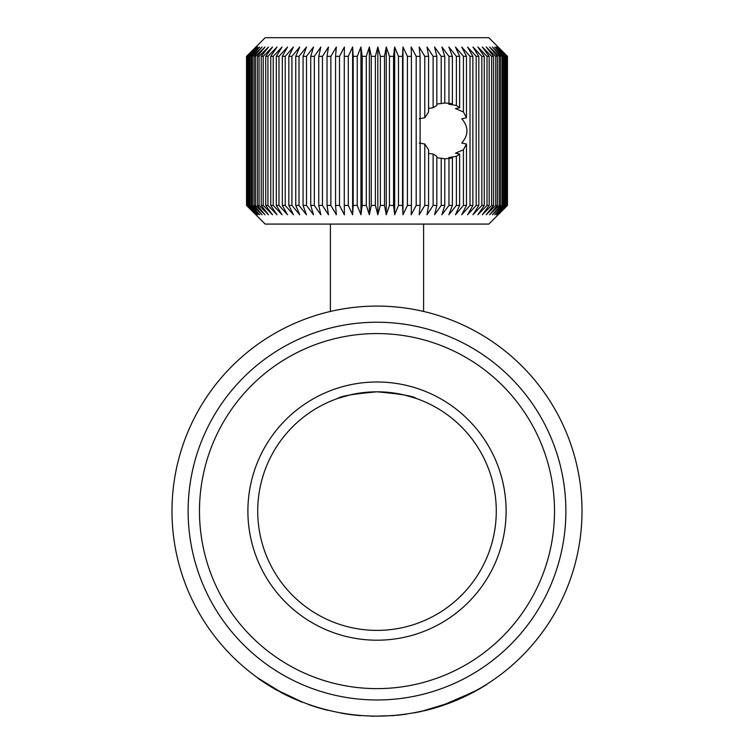 <?xml version="1.0" encoding="UTF-8"?>
<svg xmlns="http://www.w3.org/2000/svg" width="754" height="754" viewBox="0 0 754 754"><rect width="100%" height="100%" fill="white"/><g stroke="black" fill="none" stroke-linecap="round" stroke-linejoin="round"><path stroke-width="1.13" d="M327.604 710.268A205.201 205.201 0 0 1 308.669 704.585A205.201 205.201 0 0 0 327.604 710.268M405.888 714.066L405.416 714.132L405.888 714.066M404.804 714.217L404.106 714.311L404.804 714.217M403.286 714.424L402.447 714.528L403.286 714.424M400.647 714.745L396.83 715.15L400.647 714.745M401.882 714.594L399.394 714.886L401.882 714.594M406.566 713.972L404.276 714.292L406.566 713.972M410.798 713.312L408.753 713.642L410.798 713.312M414.474 712.662L421.75 711.361L414.512 712.841M417.499 712.078L416.076 712.351L417.499 712.078M419.78 711.606L418.743 711.823L419.78 711.606M421.213 711.286L420.6 711.427L421.213 711.286M442.127 705.49L473.719 691.87M424.04 710.645L449.469 702.879L423.248 710.834M486.566 684.604A205.201 205.201 0 0 1 479.186 689.043L447.999 703.623A205.201 205.201 0 0 0 485.915 685.009L472.947 692.276M377 306.086A205.013 205.013 0 0 1 582.013 511.099A205.013 205.013 0 0 1 377 716.111L377 716.111A205.013 205.013 0 0 1 171.987 511.099A205.013 205.013 0 0 1 377 306.086M379.017 716.102L380.789 716.083L379.017 716.102M382.721 716.036L384.785 715.97L382.721 716.036M386.962 715.876L389.262 715.744L386.962 715.876M391.665 715.593L394.144 715.395L391.665 715.593M396.595 715.178L394.144 715.395L396.595 715.178M393.673 715.433L390.148 715.687L393.673 715.433M389.347 715.744L390.167 715.687L389.347 715.744M388.018 715.819L388.63 715.782L388.018 715.819M369.319 392.061L377 391.816C353.192 393.974 340.148 396.17 337.858 398.423L349.319 395.077M355.191 393.824L361.948 392.768M404.681 395.077L416.142 398.423C413.842 396.17 400.798 393.965 377 391.816A119.283 119.283 0 0 0 257.717 511.099A119.283 119.283 0 0 0 377 630.382A119.283 119.283 0 0 0 496.283 511.099A119.283 119.283 0 0 0 377 391.816L391.863 392.749M377 640.203A129.104 129.104 0 0 0 506.104 511.099A129.104 129.104 0 0 0 377 381.995A129.104 129.104 0 0 0 247.896 511.099A129.104 129.104 0 0 0 377 640.203M377 333.57A177.52 177.52 0 0 1 554.52 511.099A177.52 177.52 0 0 1 377 688.619A177.52 177.52 0 0 1 199.48 511.099A177.52 177.52 0 0 1 377 333.57M377 699.976A188.877 188.877 0 0 0 565.877 511.099A188.877 188.877 0 0 0 377 322.222A188.877 188.877 0 0 0 188.123 511.099A188.877 188.877 0 0 0 377 699.976M276.454 689.976L258.933 678.93A205.201 205.201 0 0 0 276.454 689.976L276.548 689.816M406.208 714.208L396.84 715.339L406.208 714.208M394.154 715.584L371.694 716.234L394.154 715.584M372.212 716.055L372.825 716.074L372.203 716.243M479.186 689.043L447.999 703.623M374.71 716.102L375.963 716.111L374.71 716.102M372.825 716.074L373.664 716.083L372.825 716.074M377 716.111L375.963 716.111M291.468 697.422L302.316 702.031M257.868 677.95L281.449 692.483M302.203 701.983L276.756 689.938M318.461 707.77L328.028 710.372A205.201 205.201 0 0 1 308.603 704.566L318.508 707.591M449.535 703.058L423.286 711.013A205.201 205.201 0 0 0 442.193 705.669L473.804 692.031A205.201 205.201 0 0 1 424.078 710.824L449.535 703.058M281.911 692.945L302.25 702.2A205.201 205.201 0 0 1 281.911 692.945M302.128 702.153L276.671 690.099A205.201 205.201 0 0 1 257.755 678.1L281.365 692.653A205.201 205.201 0 0 0 302.128 702.153M360.657 715.65A205.201 205.201 0 0 1 340.987 713.114A205.201 205.201 0 0 0 360.657 715.65M265.738 205.437L267.943 205.437L277.02 214.758L270.761 205.437L273.212 205.437L282.043 214.758L276.303 205.437L278.971 205.437L287.519 214.758L282.335 205.437L285.219 205.437L293.438 214.758L288.829 205.437L291.911 205.437L299.753 214.758L295.747 205.437L299.018 205.437L306.454 214.758L303.07 205.437L306.501 205.437L313.494 214.758L310.742 205.437L314.333 205.437L320.846 214.758L318.744 205.437L322.467 205.437L328.471 214.758L327.029 205.437L330.865 205.437L336.331 214.758L335.558 205.437L339.488 205.437L344.389 214.758L344.286 205.437L348.301 205.437L352.608 214.758L353.183 205.437L357.245 205.437L360.949 214.758L362.184 205.437L366.293 205.437L369.366 214.758L371.26 205.437L375.388 205.437L377.82 214.758L380.365 205.437L384.493 205.437L386.265 214.758L389.46 205.437L393.56 205.437L394.672 214.758L398.489 205.437L402.542 205.437L402.985 214.758L407.414 205.437L411.411 205.437L411.175 214.758L416.189 205.437L420.101 205.437L419.196 214.758L424.775 205.437L428.583 205.437L427.018 214.758L433.126 205.437L436.82 205.437L434.596 214.758L441.203 205.437L444.766 205.437L441.891 214.758L448.969 205.437L452.372 205.437L448.866 214.758L456.387 205.437L459.62 205.437L455.491 214.758L463.418 205.437L466.462 205.437L461.74 214.758L470.025 205.437L472.871 205.437L467.574 214.758L476.179 205.437L478.809 205.437L472.965 214.758L481.844 205.437L484.247 205.437L477.885 214.758L487.009 205.437L489.167 205.437L482.324 214.758L491.636 205.437L493.54 205.437L486.236 214.758L495.698 205.437L497.348 205.437L489.629 214.758L499.186 205.437L500.571 205.437L492.466 214.758L502.079 205.437L503.191 205.437L494.737 214.758L504.36 205.437L505.189 205.437L496.443 214.758L506.028 205.437L497.565 214.758L507.319 205.437L498.102 214.758L507.461 205.437L507.461 56.333L498.102 47.021L507.319 56.333L497.565 47.021L506.575 56.333L496.443 47.021L505.189 56.333L504.36 56.333L494.737 47.021L503.191 56.333L502.079 56.333L492.466 47.021L500.571 56.333L499.186 56.333L489.629 47.021L497.348 56.333L495.698 56.333L486.236 47.021L493.54 56.333L491.636 56.333L482.324 47.021L489.167 56.333L487.009 56.333L477.885 47.021L484.247 56.333L481.844 56.333L472.965 47.021L478.809 56.333L476.179 56.333L467.574 47.021L472.871 56.333L470.025 56.333L461.74 47.021L466.462 56.333L463.418 56.333L455.491 47.021L459.62 56.333L456.387 56.333L448.866 47.021L452.372 56.333L448.969 56.333L441.891 47.021L444.766 56.333L441.203 56.333L434.596 47.021L436.82 56.333L433.126 56.333L427.018 47.021L428.583 56.333L424.775 56.333L419.196 47.021L420.101 56.333L416.189 56.333L411.175 47.021L411.411 56.333L407.414 56.333L402.985 47.021L402.542 56.333L398.489 56.333L394.672 47.021L393.56 56.333L389.46 56.333L386.265 47.021L384.493 56.333L380.365 56.333L377.82 47.021L375.388 56.333L371.26 56.333L369.366 47.021L366.293 56.333L362.184 56.333L360.949 47.021L357.245 56.333L353.183 56.333L352.608 47.021L348.301 56.333L344.286 56.333L344.389 47.021L339.488 56.333L335.558 56.333L336.331 47.021L330.865 56.333L327.029 56.333L328.471 47.021L322.467 56.333L318.744 56.333L320.846 47.021L314.333 56.333L310.742 56.333L313.494 47.021L306.501 56.333L303.07 56.333L306.454 47.021L299.018 56.333L295.747 56.333L299.753 47.021L291.911 56.333L288.829 56.333L293.438 47.021L285.219 56.333L282.335 56.333L287.519 47.021L278.971 56.333L276.303 56.333L282.043 47.021L273.212 56.333L270.761 56.333L277.02 47.021L267.943 56.333L265.738 56.333L265.738 205.437L272.496 214.758L263.221 205.437L263.221 56.333L261.252 56.333L268.471 47.021L259.046 56.333L257.34 56.333L264.984 47.021L255.436 56.333L254.004 56.333L262.034 47.021L252.43 56.333L251.271 56.333L259.649 47.021L250.026 56.333L249.15 56.333L257.84 47.021L248.245 56.333L256.605 47.021L246.775 56.333L255.964 47.021L246.539 56.333L246.567 205.437L255.964 214.758L246.775 205.437L256.605 214.758L247.642 205.437L257.84 214.758L249.15 205.437L250.026 205.437L259.649 214.758L251.271 205.437L252.43 205.437L262.034 214.758L254.004 205.437L255.436 205.437L264.984 214.758L257.34 205.437L259.046 205.437L268.471 214.758L261.252 205.437L263.221 205.437M282.571 37.7L488.828 37.7L507.461 56.333L507.461 205.437L488.828 224.079L265.172 224.079L246.539 205.437L246.539 56.333L265.172 37.7L282.571 37.7M444.766 205.437L444.766 158.736L436.82 157.727M436.82 205.437L436.82 156.332L433.126 154.033L428.583 153.411M428.583 205.437L428.583 149.763L424.775 144.014L419.196 143.024M419.196 118.755L424.775 117.765L428.583 112.007L428.583 56.333M428.583 108.359L433.126 107.747L436.82 105.447L436.82 56.333M436.82 104.052L444.766 103.044L444.766 56.333M444.766 102.949L452.372 103.722L448.866 104.24L456.387 105.447L459.62 107.747L455.491 108.585L463.418 112.007L466.462 117.765L461.74 118.755C468.686 126.842 468.686 134.928 461.74 143.024L466.462 144.014L463.418 149.763L455.491 153.185L459.62 154.033L456.387 156.332L448.866 157.539L452.372 158.048L444.766 158.83M456.387 156.332L456.387 205.437M459.62 205.437L459.62 154.033M463.418 149.763L463.418 205.437M466.462 205.437L466.462 144.014M470.025 56.333L470.025 205.437M466.462 117.765L466.462 56.333M463.418 56.333L463.418 112.007M459.62 107.747L459.62 56.333M456.387 56.333L456.387 105.447M452.372 103.722L452.372 56.333M448.969 56.333L448.969 103.044M441.203 56.333L441.203 103.722M433.126 56.333L433.126 107.747M424.775 56.333L424.775 117.765M420.101 205.437L420.101 56.333M424.775 144.014L424.775 205.437M433.126 154.033L433.126 205.437M441.203 158.048L441.203 205.437M448.969 158.736L448.969 205.437M452.372 205.437L452.372 158.048M416.189 56.333L416.189 205.437M265.738 56.333L272.496 47.021L263.221 56.333M472.871 205.437L472.871 56.333M476.179 56.333L476.179 205.437M478.809 205.437L478.809 56.333M481.844 56.333L481.844 205.437M484.247 205.437L484.247 56.333M487.009 56.333L487.009 205.437M489.167 205.437L489.167 56.333M491.636 56.333L491.636 205.437M493.54 205.437L493.54 56.333M495.698 56.333L495.698 205.437M497.348 205.437L497.348 56.333M499.186 56.333L499.186 205.437M500.571 205.437L500.571 56.333M502.079 56.333L502.079 205.437M503.191 205.437L503.191 56.333M504.36 56.333L504.36 205.437M505.189 205.437L505.189 56.333M506.028 56.333L506.028 205.437M506.575 205.437L506.575 56.333M507.056 56.333L507.056 205.437M507.319 205.437L507.319 56.333M246.775 56.333L246.775 205.437M247.095 205.437L247.095 56.333M247.642 56.333L247.642 205.437M248.245 205.437L248.245 56.333M249.15 56.333L249.15 205.437M250.026 205.437L250.026 56.333M251.271 56.333L251.271 205.437M252.43 205.437L252.43 56.333M254.004 56.333L254.004 205.437M255.436 205.437L255.436 56.333M257.34 56.333L257.34 205.437M259.046 205.437L259.046 56.333M261.252 56.333L261.252 205.437M267.943 205.437L267.943 56.333M270.761 56.333L270.761 205.437M273.212 205.437L273.212 56.333M276.303 56.333L276.303 205.437M278.971 205.437L278.971 56.333M282.335 56.333L282.335 205.437M285.219 205.437L285.219 56.333M288.829 56.333L288.829 205.437M291.911 205.437L291.911 56.333M295.747 56.333L295.747 205.437M299.018 205.437L299.018 56.333M303.07 56.333L303.07 205.437M306.501 205.437L306.501 56.333M310.742 56.333L310.742 205.437M314.333 205.437L314.333 56.333M318.744 56.333L318.744 205.437M322.467 205.437L322.467 56.333M327.029 56.333L327.029 205.437M330.865 205.437L330.865 56.333M335.558 56.333L335.558 205.437M339.488 205.437L339.488 56.333M344.286 56.333L344.286 205.437M348.301 205.437L348.301 56.333M352.608 214.758L352.608 47.021M353.183 56.333L353.183 205.437M357.245 205.437L357.245 56.333M360.949 214.758L360.949 47.021M362.184 56.333L362.184 205.437M366.293 205.437L366.293 56.333M369.366 214.758L369.366 47.021M371.26 56.333L371.26 205.437M375.388 205.437L375.388 56.333M377.82 214.758L377.82 47.021M380.365 56.333L380.365 205.437M384.493 205.437L384.493 56.333M386.265 214.758L386.265 47.021M389.46 56.333L389.46 205.437M393.56 205.437L393.56 56.333M394.672 214.758L394.672 47.021M398.489 56.333L398.489 205.437M402.542 205.437L402.542 56.333M402.985 214.758L402.985 47.021M407.414 56.333L407.414 205.437M411.411 205.437L411.411 56.333M423.597 311.449L423.597 224.079M330.403 311.449L330.403 224.079"/></g></svg>
